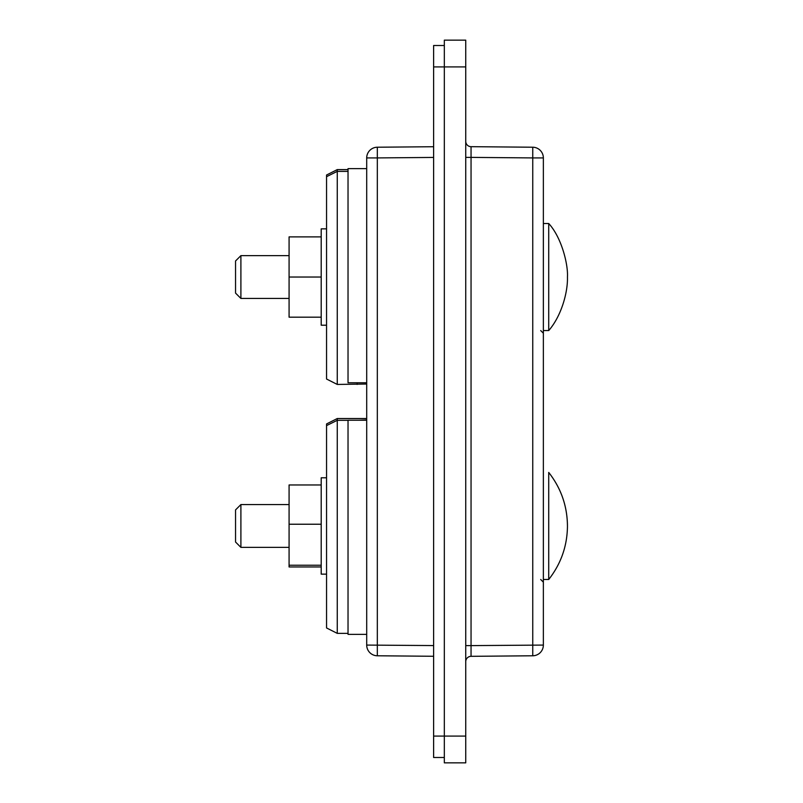 <?xml version="1.0" encoding="UTF-8"?>
<svg xmlns="http://www.w3.org/2000/svg" width="803" height="803" viewBox="0 0 803 803"><rect width="100%" height="100%" fill="white"/><g stroke="black" fill="none" stroke-linecap="round" stroke-linejoin="round"><path stroke-width="1.2" d="M366.7 420.24L348.03 420.24L348.03 634.37L366.7 634.37M366.7 168.63L348.03 168.63L348.03 382.76L366.7 382.76M444.33 45.5L433.62 45.5L433.62 757.5L444.33 757.5M465.74 736.08L444.33 736.08L444.33 762.85L465.74 762.85L465.74 40.15L444.33 40.15L444.33 736.08L433.62 736.08M326.55 477.785L321.2 477.785L321.2 574.145L326.55 574.145M326.55 228.855L321.2 228.855L321.2 325.215L326.55 325.215M366.7 418.534L337.26 418.534L326.55 423.954L326.55 425.61L337.26 420.31L337.26 418.534M359.001 420.24L366.7 419.919M326.55 425.61L326.55 627.956L337.26 633.366L337.26 420.31L348.03 420.31M337.26 633.366L348.03 633.366M348.03 169.604L337.26 169.604L326.55 175.024L326.55 176.68L337.26 171.38L348.03 171.38M326.55 176.68L326.55 379.026L337.26 384.436L337.26 169.604M337.26 384.436L366.7 384.035M357.124 382.76L357.124 384.436M321.2 317.185L289.08 317.185L289.08 236.885L321.2 236.885M321.2 277.035L289.08 277.035M235.55 260.975L235.55 293.095L240.9 298.445L240.9 255.625L235.55 260.975M548.72 323.88L548.72 330.565C561.217 316.272 567.922 292.533 567.45 277.035C568.223 264.558 561.638 237.487 548.72 223.505L548.72 323.88M532.75 655.78A10.71 10.71 0 0 0 543.36 645.08L471.05 645.612L471.05 157.388L532.75 157.92L532.75 655.78L471.05 656.322A5.35 5.35 0 0 0 465.74 661.672A5.35 5.35 0 0 1 471.05 656.322L471.05 645.612L465.74 645.612M465.74 157.388L471.05 157.388L471.05 146.678A5.35 5.35 0 0 1 465.74 141.328A5.35 5.35 0 0 0 471.05 146.678L532.75 147.22L532.75 157.92L543.36 157.92A10.71 10.71 0 0 0 532.75 147.22M433.62 146.728L377.32 147.22A10.71 10.71 0 0 0 366.7 157.92L366.7 645.08A10.71 10.71 0 0 0 377.32 655.78L377.32 157.92L433.62 157.428M377.32 655.78L433.62 656.272M377.32 147.22L377.32 157.92L366.7 157.92M543.36 645.08L543.36 157.92M321.2 484.972L289.08 484.972L289.08 566.958L321.2 566.958M321.2 524.229L289.08 524.229M321.2 565.222L289.08 565.222M235.55 525.965L235.55 542.025L240.9 547.375L240.9 504.555L235.55 509.905L235.55 525.965M548.72 472.435L548.72 579.495C560.845 564.027 567.089 546.472 567.45 526.818L567.45 525.122C567.089 505.468 560.845 487.903 548.72 472.435C561.016 488.154 567.259 506 567.45 525.965L567.45 525.855M433.62 66.92L465.74 66.92M433.62 645.572L366.7 645.08M289.08 255.625L240.9 255.625M289.08 298.445L240.9 298.445M543.36 330.565L548.72 330.565M543.36 223.505L548.72 223.505M540.71 330.565L543.36 333.245M540.71 579.495L543.36 582.175M289.08 504.555L240.9 504.555M289.08 547.375L240.9 547.375M543.36 579.495L548.72 579.495"/></g></svg>

